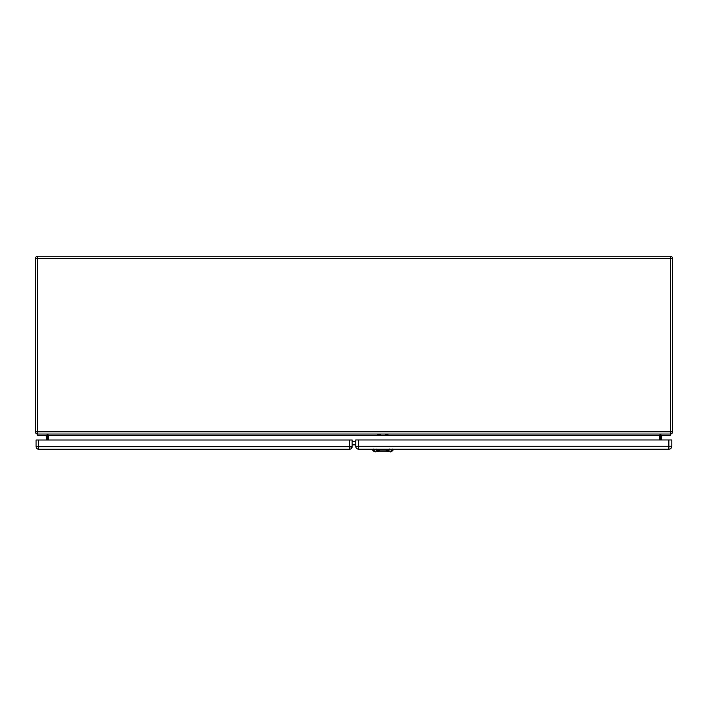 <?xml version="1.0" encoding="UTF-8"?>
<svg xmlns="http://www.w3.org/2000/svg" width="708" height="708" viewBox="0 0 708 708"><rect width="100%" height="100%" fill="white"/><g stroke="black" fill="none" stroke-linecap="round" stroke-linejoin="round"><path stroke-width="1.06" d="M661.449 439.96L661.768 435.305L670.37 435.305L670.37 434.031L37.63 434.031L37.63 435.305L46.232 435.305L46.551 439.995M47.825 439.995L47.825 435.624A1.593 1.593 0 0 0 46.232 434.031M660.175 439.96L660.175 435.624A1.593 1.593 0 0 1 661.768 434.031M37.63 434.031L37.63 431.8L35.4 431.8A2.23 2.23 0 0 0 37.63 434.031A2.23 2.23 0 0 1 35.4 431.8L35.4 258.482A2.23 2.23 0 0 1 37.63 256.252L670.37 256.252A2.23 2.23 0 0 1 672.6 258.482L672.6 431.8A2.23 2.23 0 0 1 670.37 434.031A2.23 2.23 0 0 0 672.6 431.8L670.37 431.8L670.37 258.482L37.63 258.482L37.63 431.8L670.37 431.8L670.37 434.031M48.463 439.995L48.463 435.305L47.188 434.031M659.537 439.96L659.537 435.305L660.812 434.031M355.752 444.863L352.142 444.863M385.373 434.871L385.373 434.031L385.373 434.871M387.922 434.031L387.922 434.942L385.373 434.942M386.285 449.837L379.391 449.837C376.293 450.368 376.488 450.447 379.957 450.076L385.718 450.076C389.179 450.456 389.365 450.376 386.285 449.837L393.338 449.837L393.365 449.199M385.603 450.058L388.603 451.748L377.072 451.748L380.072 450.058M379.391 449.837L372.328 449.837L372.311 449.199M388.603 451.748L391.427 451.748L393.338 449.837M372.328 449.837L374.24 451.748L377.072 451.748M377.771 434.836L377.771 434.031L377.771 434.836M380.32 434.031L380.32 434.916L377.771 434.916M352.142 439.995L352.142 446.686A2.549 2.549 0 0 1 349.593 449.235L38.639 449.235A2.549 2.549 0 0 1 36.09 446.686L36.09 439.995L352.142 439.995M352.142 446.686L350.867 447.96L352.142 446.686L349.593 446.686L349.593 439.995M355.752 439.96L671.803 439.96L671.803 446.27A2.929 2.929 0 0 1 668.874 449.199L358.682 449.199A2.929 2.929 0 0 1 355.752 446.27L355.752 439.96M355.752 446.27L668.874 446.27L668.874 439.96M352.142 441.562L355.752 441.562M659.537 435.305L48.463 435.305M355.752 441.783L352.142 441.783M672.6 258.482A2.23 2.23 0 0 0 670.37 256.252L670.37 258.482L672.6 258.482M35.4 258.482L37.63 258.482L37.63 256.252M389.515 449.757L388.17 451.244M376.231 449.89L376.205 449.022M373.364 449.89L373.337 449.022M375.24 451.916L373.213 449.669M390.435 451.916L392.462 449.669M392.329 449.022L392.303 449.89M389.435 449.89L389.471 449.022M377.497 451.244L376.152 449.757M38.639 439.995L38.639 446.686L349.593 446.686L349.593 449.235M38.639 446.686L36.09 446.686A2.549 2.549 0 0 0 38.639 449.235L38.639 446.686M358.682 439.96L358.682 449.199M671.803 446.27L668.874 446.27L668.874 449.199M377.099 450.784L379.373 450.173M386.303 450.173L388.586 450.792"/></g></svg>
